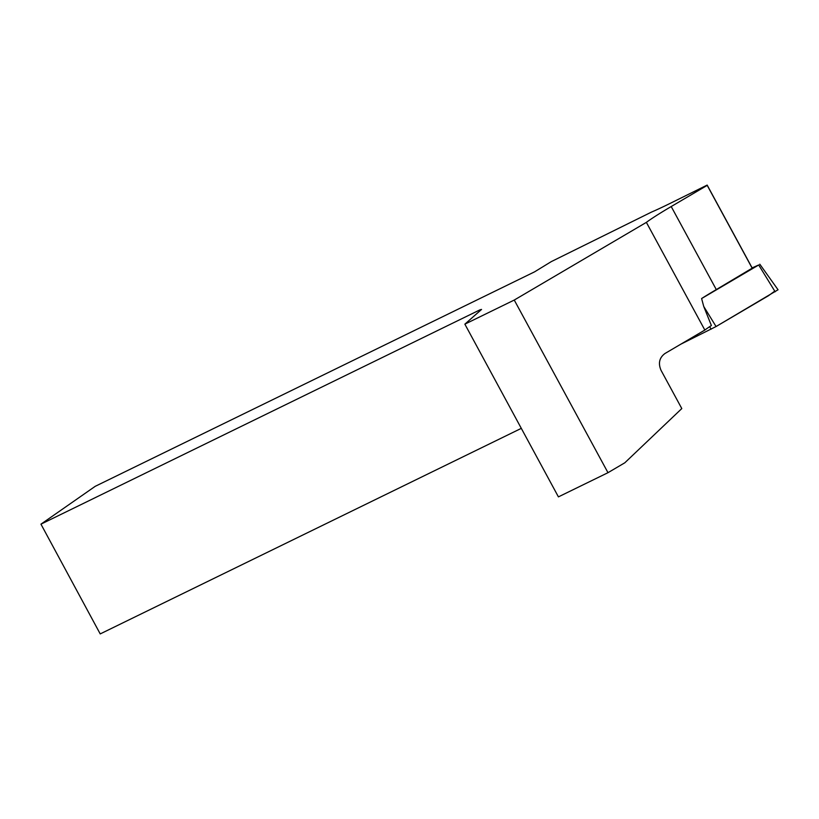<?xml version="1.0" encoding="UTF-8"?>
<svg xmlns="http://www.w3.org/2000/svg" width="819" height="819" viewBox="0 0 819 819"><rect width="100%" height="100%" fill="white"/><g stroke="black" fill="none" stroke-linecap="round" stroke-linejoin="round"><path stroke-width="1.23" d="M521.304 428.357L100.215 633.916L40.95 524.16L95.219 486.322L534.531 271.867L551.32 261.599L651.514 212.08A63.78 4.443 -28.5 0 0 670.024 203.44L707.155 185.084L752.251 268.13L716.297 289.588A63.78 4.443 -28.5 0 0 701.607 298.536L758.691 264.987L752.118 267.895M759.807 264.209L778.05 289.772L716.072 326.535L680.722 344.236L716.082 326.525L768.509 295.7L774.754 291.124M607.985 472.686L624.805 462.796L681.797 408.568L661.066 370.372C658.026 363.319 659.336 357.698 664.977 353.501L704.842 330.057L646.375 222.369L514.25 300.051L607.985 472.686L558.415 496.877L464.864 324.16L514.25 300.051M40.95 524.16L480.262 309.705L481.552 309.439L464.864 324.16M716.297 289.588L671.211 206.542A63.78 4.443 -28.5 0 0 646.375 222.369M671.211 206.542L707.206 185.37L752.292 268.417M480.579 310.299L480.262 309.705M704.842 330.057A63.78 4.443 -28.5 0 1 711.383 325.522L703.736 306.46L701.607 298.536M703.736 306.47L716.072 326.535M775.163 291.789L758.691 264.987M710.994 329.279L709.745 326.607"/></g></svg>
